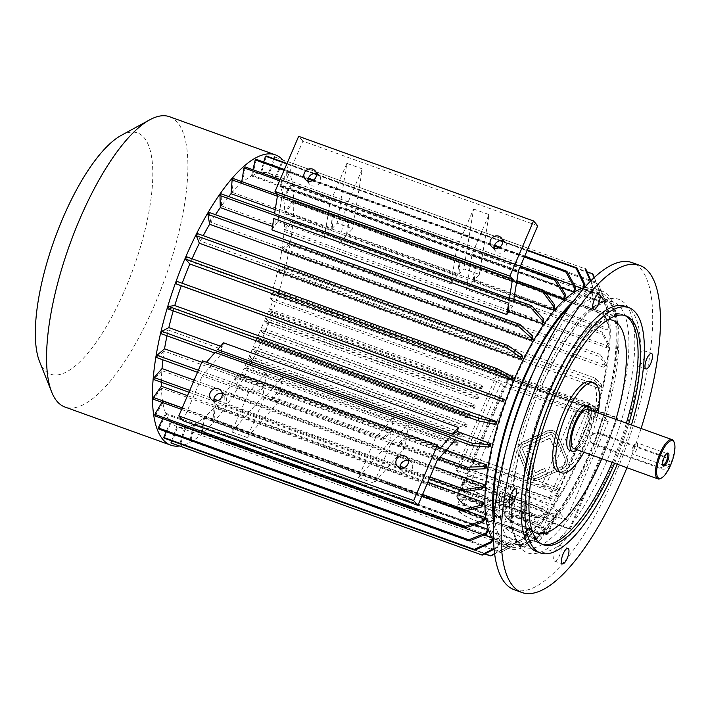 <?xml version="1.0" encoding="UTF-8"?>
<svg xmlns="http://www.w3.org/2000/svg" width="710" height="710" viewBox="0 0 710 710"><rect width="100%" height="100%" fill="white"/><g stroke="black" fill="none" stroke-linecap="round" stroke-linejoin="round"><path stroke-width="0.53" stroke-dasharray="3.55 2.66" d="M585.475 306.436A8.254 2.707 109.8 0 0 585.883 306.72A8.254 2.707 109.8 0 0 591.235 299.868A8.254 2.707 109.8 0 0 591.483 291.189A8.254 2.707 109.8 0 0 586.398 297.348A8.254 2.707 109.8 0 0 585.475 306.436M507.144 496.166A8.254 2.707 109.8 0 0 507.943 486.11A8.254 2.707 109.8 0 0 502.591 492.962A8.254 2.707 109.8 0 0 502.343 501.65A8.254 2.707 109.8 0 0 507.144 496.166M560.669 545.839A8.254 2.707 109.8 0 0 560.261 545.555A8.254 2.707 109.8 0 0 554.918 552.407A8.254 2.707 109.8 0 0 554.661 561.095A8.254 2.707 109.8 0 0 559.746 554.927A8.254 2.707 109.8 0 0 560.669 545.839M633.418 446.75A6.017 1.97 -70.2 0 1 634.447 444.762A6.017 1.97 -70.2 0 1 636.923 442.756A6.017 1.97 -70.2 0 1 636.346 450.078A6.017 1.97 -70.2 0 1 632.841 454.072A6.017 1.97 -70.2 0 1 632.219 450.948A6.017 1.97 -70.2 0 1 633.418 446.75M598.042 412.963A47.81 15.664 -70.2 0 1 583.895 452.217M590.827 381.723A47.81 15.664 -70.2 0 1 589.362 432.008A47.81 15.664 -70.2 0 1 558.415 471.671M585.812 405.321A23.9 7.837 -70.2 0 1 585.076 430.464A23.9 7.837 -70.2 0 1 569.606 450.3M591.474 410.593A23.9 7.837 -70.2 0 1 588.173 431.582A23.9 7.837 -70.2 0 1 577.328 449.847M587.871 409.297A20.865 6.834 -70.2 0 1 585.874 434.689A20.865 6.834 -70.2 0 1 573.724 448.551M673.879 441.664A20.865 6.834 -70.2 0 1 670.089 465.032A20.865 6.834 -70.2 0 1 660.611 478.487M597.288 432.266L665.279 456.77L667.524 458.314L668.545 464.482L660.548 467.792L592.566 443.288L590.4 441.851L589.735 436.082L597.288 432.266L598.246 433.357L666.237 457.861A6.088 5.653 138.6 0 1 668.58 466.559A6.088 5.653 138.6 0 1 661.507 468.884L593.524 444.38A6.088 5.653 138.6 0 1 591.182 435.683A6.088 5.653 138.6 0 1 598.246 433.357M639 356.118A8.254 2.707 109.8 0 0 638.21 366.165A8.254 2.707 109.8 0 0 643.553 359.313A8.254 2.707 109.8 0 0 643.81 350.633A8.254 2.707 109.8 0 0 639 356.118M514.138 589.691A173.843 56.969 109.8 0 0 626.673 445.454A173.843 56.969 109.8 0 0 632.015 262.594M626.939 467.721A173.843 56.969 109.8 0 0 641.086 428.476M536.6 551.59A130.383 42.724 109.8 0 0 621.001 443.413A130.383 42.724 109.8 0 0 625.004 306.258M617.274 464.242A130.383 42.724 109.8 0 0 631.412 424.988M614.549 463.266A121.694 39.875 109.8 0 0 628.696 424.012M666.726 453.583A6.017 1.97 109.8 0 0 666.282 453.734A6.017 1.97 109.8 0 0 663.548 457.613A6.017 1.97 109.8 0 0 662.457 464.349A6.017 1.97 109.8 0 0 662.678 464.722A6.017 1.97 109.8 0 0 662.696 464.739M561.264 466.887L537.718 477.688A6.523 6.062 138.6 0 1 530.512 476.339A6.523 6.062 138.6 0 1 529.518 474.733L520.297 452.119A6.523 6.062 138.6 0 1 523.873 443.768L547.428 432.967A6.523 6.062 138.6 0 1 554.625 434.316A6.523 6.062 138.6 0 1 555.619 435.922L564.849 458.536A6.523 6.062 138.6 0 1 561.264 466.887L537.932 477.928A6.523 6.062 138.6 0 1 530.725 476.579A6.523 6.062 138.6 0 1 529.731 474.972L520.501 452.359A6.523 6.062 138.6 0 1 524.087 444.007L547.632 433.207A6.523 6.062 138.6 0 1 554.838 434.555A6.523 6.062 138.6 0 1 555.832 436.162L565.062 458.775A6.523 6.062 138.6 0 1 561.477 467.127M544.588 468.272L545.67 470.907L533.503 476.49L521.814 447.85L551.643 434.165L556.409 445.844L553.658 447.105L549.966 438.061L527.574 448.329L533.955 450.628L532.766 453.388L526.394 451.09L535.171 472.594L544.588 468.272L545.67 470.907M461.234 490.122L508.83 379.069L617.771 418.323L570.174 529.376L461.234 490.122L460.604 489.403L508.2 378.341L508.83 379.069M538.482 479.57A8.689 8.085 138.6 0 1 528.888 477.777A8.689 8.085 138.6 0 1 527.557 475.638L518.327 453.024A8.689 8.085 138.6 0 1 523.101 441.886L546.656 431.085A8.689 8.085 138.6 0 1 556.258 432.878A8.689 8.085 138.6 0 1 557.581 435.017L566.811 457.63A8.689 8.085 138.6 0 1 562.036 468.769L538.695 479.809A8.689 8.085 138.6 0 1 529.092 478.016A8.689 8.085 138.6 0 1 527.77 475.877L518.54 453.264A8.689 8.085 138.6 0 1 523.314 442.126L546.869 431.325A8.689 8.085 138.6 0 1 556.471 433.118A8.689 8.085 138.6 0 1 557.794 435.257L567.024 457.87A8.689 8.085 138.6 0 1 562.249 469.008L538.695 479.809M499.387 517.634L496.521 514.368A20.466 3.435 23.2 0 1 497.142 515.877A20.466 3.435 23.2 0 1 491.728 515.992L499.387 517.634L501.287 516.25L507.366 502.068L502.263 496.281A24.557 4.118 23.2 0 1 506.904 499.929A24.557 4.118 23.2 0 1 507.65 501.739A24.557 4.118 23.2 0 1 507.366 502.068M484.069 514.351L491.728 515.992A20.466 3.435 23.2 0 1 473.543 509.434L484.069 514.351L486.749 513.649L492.829 499.476L506.416 502.396A24.557 4.118 23.2 0 1 492.829 499.476M463.009 504.526L473.543 509.434A20.466 3.435 23.2 0 1 460.133 501.26L463.009 504.526L462.716 503.674L464.464 503.638L470.544 489.465L489.226 498.172A24.557 4.118 23.2 0 1 470.544 489.465M457.258 497.994L460.133 501.26A20.466 3.435 23.2 0 1 459.512 499.751A20.466 3.435 23.2 0 1 464.917 499.636L457.258 497.994L456.716 496.228L462.787 482.054L467.89 487.85A24.557 4.118 23.2 0 1 462.503 482.392A24.557 4.118 23.2 0 1 462.787 482.054M472.576 501.287L464.917 499.636A20.466 3.435 23.2 0 1 483.111 506.195L472.576 501.287L472.665 500.31L471.245 498.828L477.324 484.655L463.736 481.735A24.557 4.118 23.2 0 1 477.324 484.655M471.245 498.828L457.657 495.908L463.736 481.735M457.657 495.908L456.743 496.885M456.716 496.228L461.811 502.023L467.89 487.85M461.811 502.023L462.716 503.674M502.263 496.281L496.192 510.454L494.55 510.508L493.53 508.839L474.848 500.124L480.927 485.951A24.557 4.118 23.2 0 1 499.609 494.657L480.927 485.951M493.53 508.839L499.609 494.657M474.848 500.124L472.665 500.31M493.645 511.102L483.111 506.195A20.466 3.435 23.2 0 1 496.521 514.368L493.645 511.102L494.55 510.508M496.192 510.454L501.287 516.25M486.749 513.649L500.337 516.569L506.416 502.396M500.337 516.569L500.523 517.297M464.464 503.638L483.146 512.354L489.226 498.172M483.146 512.354L484.61 513.88M519.702 518.264L512.043 516.623A20.466 3.435 23.2 0 1 530.237 523.181L519.702 518.264L519.791 517.288L518.371 515.815L524.45 501.633L510.863 498.713A24.557 4.118 23.2 0 1 524.45 501.633M540.772 528.089L530.237 523.181A20.466 3.435 23.2 0 1 543.647 531.355L540.772 528.089L541.677 527.495L540.665 525.817L546.735 511.644L528.054 502.937A24.557 4.118 23.2 0 1 546.735 511.644M546.522 534.621L543.647 531.355A20.466 3.435 23.2 0 1 544.268 532.864A20.466 3.435 23.2 0 1 538.863 532.979L546.522 534.621L548.413 533.237L554.492 519.054L549.389 513.259A24.557 4.118 23.2 0 1 554.776 518.717A24.557 4.118 23.2 0 1 554.492 519.054M531.204 531.328L538.863 532.979A20.466 3.435 23.2 0 1 520.67 526.421L531.204 531.328L533.884 530.636L539.955 516.454L553.543 519.374A24.557 4.118 23.2 0 1 539.955 516.454M510.135 521.504L520.67 526.421A20.466 3.435 23.2 0 1 507.259 518.247L510.135 521.504L509.851 520.661L511.591 520.625L517.67 506.452L536.352 515.158A24.557 4.118 23.2 0 1 517.67 506.452M540.665 525.817L521.974 517.111L528.054 502.937M521.974 517.111L519.791 517.288M548.413 533.237L543.319 527.441L549.389 513.259M543.319 527.441L541.677 527.495M518.371 515.815L504.792 512.895L510.863 498.713M504.792 512.895L503.878 513.871L503.843 513.215L509.913 499.041L515.016 504.828A24.557 4.118 23.2 0 1 509.638 499.37A24.557 4.118 23.2 0 1 509.913 499.041M504.384 514.981L507.259 518.247A20.466 3.435 23.2 0 1 506.638 516.738A20.466 3.435 23.2 0 1 512.043 516.623L504.384 514.981L503.878 513.871M503.843 513.215L508.937 519.01L515.016 504.828M508.937 519.01L509.851 520.661M511.591 520.625L530.281 529.341L536.352 515.158M530.281 529.341L531.737 530.858M533.884 530.636L547.463 533.556L553.543 519.374M547.463 533.556L547.65 534.284M608.257 421.678L566.056 520.128L469.479 485.329L511.679 386.87L608.257 421.678L594.723 406.306L552.522 504.757L566.056 520.128M549.291 498.225L588.111 407.646L499.263 375.634L460.444 466.204L549.291 498.225L552.522 504.757L455.953 469.958L498.145 371.499L511.679 386.87M499.263 375.634L498.145 371.499L594.723 406.306L588.111 407.646M460.444 466.204L455.953 469.958L469.479 485.329M509.265 494.417A24.557 4.118 23.2 0 1 510.011 496.219A24.557 4.118 23.2 0 1 485.817 490.335A24.557 4.118 23.2 0 1 464.872 476.88A24.557 4.118 23.2 0 1 485.232 481.185A24.557 4.118 23.2 0 1 509.265 494.417M512.744 495.669A24.557 4.118 23.2 0 1 511.999 493.858A24.557 4.118 23.2 0 1 527.486 496.352A24.557 4.118 23.2 0 1 551.759 507.748A24.557 4.118 23.2 0 1 557.137 513.206A24.557 4.118 23.2 0 1 536.778 508.892A24.557 4.118 23.2 0 1 512.744 495.669M268.566 311.273L481.025 387.837L482.037 385.477L482.658 386.178L478.167 385.876L477.155 388.237L270.874 313.9L268.566 311.273L265.522 318.364L477.99 394.929L476.978 397.289L478.061 398.523L473.57 398.221L267.288 323.884L268.3 321.515L474.582 395.852L473.57 398.221M476.978 397.289L264.51 320.725L261.475 327.816L473.934 404.38L472.922 406.741L260.464 330.177L257.419 337.268L260.597 340.871A152.118 49.851 -70.2 0 1 259.576 343.232L256.408 339.628L253.372 346.72L256.434 350.199L255.422 352.559L252.361 349.08L249.325 356.171L461.784 432.736L460.772 435.097L248.305 358.532L245.269 365.623L247.586 368.25L246.565 370.611L244.258 367.984L240.885 375.856L468.795 457.994L500.869 383.169L272.951 301.04L269.578 308.912L482.037 385.477M244.258 367.984L456.725 444.549L457.737 442.188L458.358 442.889L453.867 442.587L452.856 444.948L246.565 370.611M245.269 365.623L457.737 442.188M252.361 349.08L464.819 425.645L465.84 423.284L467.207 424.837L462.716 424.536L461.704 426.896L255.422 352.559M253.372 346.72L465.84 423.284M256.408 339.628L468.875 416.193L469.887 413.832L471.369 415.51L466.878 415.208A152.118 49.851 -70.2 0 1 465.866 417.569L470.348 417.87L468.875 416.193M257.419 337.268L469.887 413.832M274.663 156.91A152.118 49.851 -70.2 0 1 275.24 157.132L269.33 173.48A134.731 44.153 -70.2 0 1 275.098 177.58L281.843 161.827A152.118 49.851 -70.2 0 1 282.482 162.546L275.728 178.299A134.731 44.153 -70.2 0 1 280.086 185.701L602.257 301.803A134.731 44.153 -70.2 0 1 602.701 302.921L280.53 186.819A134.731 44.153 -70.2 0 1 283.334 197.291L605.515 313.394A134.731 44.153 -70.2 0 1 605.763 314.876L283.592 198.782A134.731 44.153 -70.2 0 1 284.763 212.006L606.935 328.109A134.731 44.153 -70.2 0 1 606.979 329.91L284.808 213.816A134.731 44.153 -70.2 0 1 284.32 229.392L606.491 345.495A134.731 44.153 -70.2 0 1 606.322 347.563L284.151 231.469A134.731 44.153 -70.2 0 1 282.012 248.926L604.183 365.029A134.731 44.153 -70.2 0 1 603.811 367.301L281.639 251.207A134.731 44.153 -70.2 0 1 277.912 270.013L600.083 386.116A134.731 44.153 -70.2 0 1 599.524 388.521L277.353 272.427A134.731 44.153 -70.2 0 1 272.143 292.014L278.427 291.144A152.118 49.851 -70.2 0 1 277.69 293.612L271.406 294.481A134.731 44.153 -70.2 0 1 270.315 298.04L588.625 412.75A134.731 44.153 -70.2 0 1 556.56 487.575L238.249 372.865A134.731 44.153 -70.2 0 1 236.572 375.767L558.743 491.861A134.731 44.153 -70.2 0 1 557.572 493.841L235.4 377.738A134.731 44.153 -70.2 0 1 225.904 392.452L548.076 508.555L548.147 511.564L536.769 516.41L226.188 404.487A152.118 49.851 -70.2 0 1 224.999 406.173L535.58 518.096A152.118 49.851 109.8 0 0 536.769 516.41M271.406 294.481L593.578 410.584A134.731 44.153 109.8 0 0 594.314 408.117L595.885 407.895L589.007 403.067L278.427 291.144M272.143 292.014L594.314 408.117M275.728 178.299L597.9 294.401A134.731 44.153 109.8 0 0 597.27 293.683L598.956 289.742L594.066 277.752M275.098 177.58L597.27 293.683M269.33 173.48L591.501 289.582A134.731 44.153 109.8 0 0 590.942 289.369A134.731 44.153 109.8 0 0 590.693 289.281L592.175 285.198L590.454 281.24M266.419 156.058L261.52 172.503A134.731 44.153 -70.2 0 1 268.522 173.178L584.188 286.938M584.88 287.186L590.693 289.281M261.52 172.503L583.691 288.606A134.731 44.153 109.8 0 0 582.75 288.739L582.928 288.145M256.274 159.359L252.547 175.405A134.731 44.153 -70.2 0 1 260.579 172.637L574.763 285.855M581.952 288.446L582.75 288.739M252.547 175.405L574.718 291.499M245.127 166.93L242.678 182.088A134.731 44.153 -70.2 0 1 251.491 175.965L561.175 287.559M242.678 182.088L564.849 298.191M233.315 178.547L232.214 192.357A134.731 44.153 -70.2 0 1 241.542 183.056L545.449 292.573M232.214 192.357L332.262 228.416A134.731 44.153 109.8 0 1 337.179 223.215L352.63 228.78A134.731 44.153 109.8 0 0 347.714 233.98L458.971 274.069A134.731 44.153 109.8 0 1 463.878 268.877L479.33 274.442A134.731 44.153 109.8 0 0 474.422 279.642L554.386 308.459M513.862 299.327L512.753 306.179L466.399 289.476A134.731 44.153 109.8 0 1 473.233 280.991L514.43 295.83M512.753 306.179A134.731 44.153 109.8 0 0 510.028 309.888L543.638 321.994M272.498 226.401L273.971 226.934A134.731 44.153 109.8 0 0 271.93 229.898M532.944 338.395L210.772 222.292A134.731 44.153 -70.2 0 1 215.494 214.695M522.631 357.157L200.46 241.054A134.731 44.153 -70.2 0 1 203.246 235.676M513.002 377.711L190.83 261.608A134.731 44.153 -70.2 0 1 192.064 258.777M514.306 380.906A134.731 44.153 -70.2 0 1 593.258 290.204A134.731 44.153 -70.2 0 1 580.345 454.178A134.731 44.153 -70.2 0 1 501.899 543.7A134.731 44.153 -70.2 0 1 514.306 380.906M504.348 399.428L182.177 283.325A134.731 44.153 -70.2 0 1 182.204 283.263M173.213 310.865A134.731 44.153 -70.2 0 1 174.03 308.025L496.21 424.118M220.526 346.24L222.523 346.959L217.606 349.56M223.535 342.815A134.731 44.153 109.8 0 0 222.523 346.959M486.341 467.207L406.377 438.389A134.731 44.153 109.8 0 0 405.082 447.69L373.913 483.164L390.793 443.777L409.279 422.743L455.634 439.446A134.731 44.153 109.8 0 1 456.832 434.005L490.441 446.12M409.279 422.743A134.731 44.153 109.8 0 0 406.75 436.117L446.102 450.3M162.936 359.837A134.731 44.153 -70.2 0 1 164.17 351.104L264.218 387.163A134.731 44.153 109.8 0 0 262.922 396.464L278.373 402.029A134.731 44.153 109.8 0 1 279.678 392.728L390.926 432.816A134.731 44.153 109.8 0 0 389.63 442.126L405.082 447.69M194.149 380.143L434.467 466.745M161.356 382.282A134.731 44.153 -70.2 0 1 161.862 370.638L484.034 486.74M187.511 395.639L427.819 482.241M161.951 402.33L162.59 401.256A134.731 44.153 -70.2 0 1 161.41 388.024L483.59 504.127M162.59 401.256L466.204 510.667M162.874 418.722L165.652 413.211A134.731 44.153 -70.2 0 1 162.838 402.739L485.01 518.841M165.652 413.211L475.105 524.734M484.451 534.887L170.453 421.731A134.731 44.153 -70.2 0 1 166.096 414.338L488.267 530.432M491.915 537.577L492.625 537.834L492.403 538.349M492.509 540.301L176.852 426.55A134.731 44.153 -70.2 0 1 171.083 422.45L493.255 538.553A134.731 44.153 -70.2 0 1 492.625 537.834M493.53 540.674L499.023 542.653L497.541 546.744A139.08 45.573 109.8 0 0 498.349 547.037L499.822 542.955A134.731 44.153 -70.2 0 1 499.583 542.866A134.731 44.153 -70.2 0 1 499.023 542.653M224.999 406.173L224.706 394.139A134.731 44.153 -70.2 0 1 215.148 406.333L537.319 522.427A134.731 44.153 -70.2 0 1 536.139 523.776L213.967 407.682A134.731 44.153 -70.2 0 1 204.64 416.983L526.811 533.077A134.731 44.153 -70.2 0 1 525.675 534.044L203.504 417.95A134.731 44.153 -70.2 0 1 194.691 424.074L516.862 540.177A134.731 44.153 -70.2 0 1 515.806 540.727L193.635 424.633A134.731 44.153 -70.2 0 1 185.603 427.402L507.774 543.496A134.731 44.153 -70.2 0 1 506.834 543.629L184.662 427.526A134.731 44.153 -70.2 0 1 177.651 426.852L499.822 542.955M224.706 394.139L546.878 510.241A134.731 44.153 109.8 0 0 548.076 508.555M280.042 390.456L391.299 430.544A134.731 44.153 109.8 0 1 393.828 417.169L282.571 377.081A134.731 44.153 109.8 0 0 280.042 390.456L272.462 396.899A152.118 49.851 109.8 0 0 272.099 399.171L383.347 439.268L390.926 432.816M201.809 362.269L264.59 384.891A134.731 44.153 109.8 0 1 267.12 371.507L220.766 354.805L202.279 375.847L248.633 392.55L267.12 371.507M166.992 335.812A134.731 44.153 -70.2 0 1 168.27 330.017L221.964 349.373A134.731 44.153 109.8 0 0 220.766 354.805M389.63 442.126L358.461 477.59L375.341 438.212L393.828 417.169M272.462 396.899L383.719 436.996L391.299 430.544M383.719 436.996A152.118 49.851 109.8 0 0 383.347 439.268M406.377 438.389L398.798 444.833L438.372 459.095M406.75 436.117L399.171 442.561A152.118 49.851 109.8 0 0 398.798 444.833M279.678 392.728L272.099 399.171M278.373 402.029L247.204 437.502L264.084 398.124L282.571 377.081M264.218 387.163L256.638 393.606A152.118 49.851 109.8 0 1 257.011 391.334L264.59 384.891M262.922 396.464L231.753 431.928L248.633 392.55M456.832 434.005L449.794 437.724M202.439 360.804L205.084 363.813L206.459 362.251M215.077 352.444A152.118 49.851 109.8 0 0 214.926 353.083L221.964 349.373M183.038 420.737L202.279 375.847M205.084 363.813L439.952 448.445M273.971 226.934L273.767 218.52M537.745 225.771L302.877 141.13L283.636 186.029L277.885 221.538A134.731 44.153 109.8 0 0 275.161 225.248L221.467 205.9A134.731 44.153 -70.2 0 1 228.629 196.546M277.885 221.538L324.239 238.24L329.99 202.732L346.87 163.353L337.179 223.215M275.214 209.627L331.082 229.756A134.731 44.153 109.8 0 0 324.239 238.24M450.948 283.902L339.691 243.814A134.731 44.153 109.8 0 1 346.533 235.33L457.781 275.418A134.731 44.153 109.8 0 0 450.948 283.902L456.699 248.393L473.579 209.015L463.878 268.877M457.781 275.418L458.882 261.617A152.118 49.851 109.8 0 1 460.071 260.268L458.971 274.069M473.233 280.991L474.333 267.182L516.605 282.411M474.422 279.642L475.522 265.833A152.118 49.851 109.8 0 0 474.333 267.182M466.399 289.476L472.15 253.958L489.03 214.58L479.33 274.442M346.533 235.33L347.634 221.52L458.882 261.617M347.714 233.98L348.814 220.171A152.118 49.851 109.8 0 0 347.634 221.52M339.691 243.814L345.442 208.305L362.322 168.918L352.63 228.78M331.082 229.756L332.182 215.955A152.118 49.851 109.8 0 1 333.363 214.606L332.262 228.416M574.266 409.617L542.191 484.442L559.187 490.566L591.261 415.74L574.266 409.617L577.008 412.741L544.943 487.566L471.547 461.118L468.795 457.994M283.636 186.029L329.99 202.732M345.442 208.305L456.699 248.393M308.113 181.094A6.523 6.062 -41.4 0 0 309.489 184.138A6.523 6.062 -41.4 0 0 318.391 184.387A6.523 6.062 -41.4 0 0 319.278 175.53A6.523 6.062 -41.4 0 0 316.917 173.923A6.523 6.062 -41.4 0 0 316.429 173.773M494.311 248.189A6.523 6.062 -41.4 0 0 495.686 251.242A6.523 6.062 -41.4 0 0 504.588 251.482A6.523 6.062 -41.4 0 0 505.476 242.625A6.523 6.062 -41.4 0 0 503.115 241.027A6.523 6.062 -41.4 0 0 502.627 240.867M362.322 168.918L346.87 163.353M472.15 253.958L518.504 270.67M473.579 209.015L489.03 214.58M222.248 393.517A6.523 6.062 138.6 0 1 225.097 395.275A6.523 6.062 138.6 0 1 225.239 402.996A6.523 6.062 138.6 0 1 217.668 405.49A6.523 6.062 138.6 0 1 215.307 403.892A6.523 6.062 138.6 0 1 213.932 400.839M408.436 460.621A6.523 6.062 138.6 0 1 411.294 462.37A6.523 6.062 138.6 0 1 411.436 470.091A6.523 6.062 138.6 0 1 403.866 472.585A6.523 6.062 138.6 0 1 401.505 470.987A6.523 6.062 138.6 0 1 400.129 467.934M264.084 398.124L375.341 438.212M358.461 477.59L373.913 483.164M390.793 443.777L437.147 460.488M247.204 437.502L231.753 431.928M573.218 301.617A136.906 44.863 -70.2 0 1 601.716 290.94A136.906 44.863 -70.2 0 1 597.509 434.946A136.906 44.863 -70.2 0 1 508.892 548.528A136.906 44.863 -70.2 0 1 502.139 543.789A136.906 44.863 -70.2 0 1 493.752 522.125M584.357 287.772A136.906 44.863 -70.2 0 1 593.995 288.154A136.906 44.863 -70.2 0 1 589.788 432.159A136.906 44.863 -70.2 0 1 501.162 545.75A136.906 44.863 -70.2 0 1 494.409 541.002A136.906 44.863 -70.2 0 1 493.503 539.893M510.028 309.888L509.744 297.845M302.877 141.13L298.653 136.329M274.557 213.657A152.118 49.851 -70.2 0 1 274.877 213.213L275.161 225.248M270.315 298.04L272.951 301.04M588.625 412.75L591.261 415.74M471.547 461.118L503.612 386.293L577.008 412.741M503.612 386.293L500.869 383.169M556.56 487.575L559.187 490.566M238.249 372.865L240.885 375.856M544.943 487.566L542.191 484.442M281.639 251.207L289.219 244.755L599.799 356.677L605.71 365.694A139.08 45.573 109.8 0 0 606.074 363.413L604.183 365.029M603.811 367.301L605.71 365.694M289.219 244.755A152.118 49.851 109.8 0 0 289.591 242.483L600.172 354.405A152.118 49.851 109.8 0 1 599.799 356.677M606.074 363.413L600.172 354.405M289.591 242.483L282.012 248.926M284.151 231.469L292.041 222.487A152.118 49.851 109.8 0 0 292.209 220.419L602.79 332.342A152.118 49.851 109.8 0 1 602.621 334.41L608.292 345.317A139.08 45.573 109.8 0 0 608.461 343.249L606.491 345.495M292.041 222.487L602.621 334.41M608.461 343.249L602.79 332.342M292.209 220.419L284.32 229.392M606.322 347.563L608.292 345.317M284.808 213.816L292.768 202.572A152.118 49.851 109.8 0 0 292.724 200.77L603.305 312.693A152.118 49.851 109.8 0 1 603.349 314.495L608.967 327.106A139.08 45.573 109.8 0 0 608.923 325.295L606.935 328.109M292.768 202.572L603.349 314.495M608.923 325.295L603.305 312.693M292.724 200.77L284.763 212.006M606.979 329.91L608.967 327.106M283.592 198.782L291.375 185.621A152.118 49.851 109.8 0 0 291.127 184.13L601.716 296.052A152.118 49.851 109.8 0 1 601.965 297.543L607.707 311.592A139.08 45.573 109.8 0 0 607.458 310.101L605.515 313.394M291.375 185.621L601.965 297.543M607.458 310.101L601.716 296.052M291.127 184.13L283.334 197.291M605.763 314.876L607.707 311.592M280.53 186.819L287.914 172.139A152.118 49.851 109.8 0 0 287.461 171.021L598.051 282.944A152.118 49.851 109.8 0 1 598.308 283.583A152.118 49.851 109.8 0 1 598.495 284.062L604.547 299.247A139.08 45.573 109.8 0 0 604.361 298.759A139.08 45.573 109.8 0 0 604.103 298.129L602.257 301.803M287.914 172.139L598.495 284.062M604.103 298.129L598.051 282.944M287.461 171.021L280.086 185.701M602.701 302.921L604.547 299.247M281.843 161.827L587.019 271.806M282.482 162.546L593.063 274.468M594.305 277.521L599.586 290.461L597.9 294.401M598.956 289.742A139.08 45.573 -70.2 0 1 599.586 290.461M287.798 161.649L528.116 248.252L287.798 161.649M268.522 173.178L273.767 158.703M275.24 157.132L585.821 269.055M590.924 280.778L592.974 285.491L591.501 289.582M592.175 285.198A139.08 45.573 -70.2 0 1 592.974 285.491M286.84 163.886L313.891 173.639M316.483 174.571L500.089 240.734M502.68 241.666L527.148 250.488M260.579 172.637L263.73 162.049M287.009 163.477L315.009 173.568M316.465 174.092L501.207 240.672M502.653 241.187L527.326 250.08M583.904 287.878L583.691 288.606M284.08 170.32L308.193 179.009M312.631 180.606L494.391 246.104M498.828 247.701L524.397 256.913M251.491 175.965L252.938 169.743M284.426 169.504L308.433 178.157M313.607 180.02L494.63 245.252M499.804 247.115L524.743 256.106M279.616 180.739L519.933 267.342M241.542 183.056L241.773 181.6M280.13 179.541L520.439 266.143M277.654 194.531L333.363 214.606M277.379 196.209L332.182 215.955M348.814 220.171L460.071 260.268M475.522 265.833L516.871 280.734M221.467 205.9L221.183 193.857M210.772 222.292L209.113 212.396M200.46 241.054L197.469 233.59M190.83 261.608L186.597 256.807M182.177 283.325L176.843 281.329M167.755 308.894L174.03 308.025M161.232 333.736L168.27 330.017M198.409 370.212L257.011 391.334M197.513 372.297L256.638 393.606M164.17 351.104L156.59 357.547M399.171 442.561L439.978 457.267M188.966 392.231L429.284 478.833M161.862 370.638L153.972 379.619M189.756 390.385L213.95 399.1M217.988 400.555L400.147 466.204M404.185 467.659L430.074 476.987M181.6 409.413L421.917 496.015M161.41 388.024L153.449 399.268M182.266 407.859L422.583 494.462M162.838 402.739L155.046 415.9M166.096 414.338L158.712 429.017M492.98 539.192L493.255 538.553M164.329 438.203L171.083 422.45M170.453 421.731L166.175 431.707M171.518 443.12A152.118 49.851 109.8 0 0 171.74 443.2L482.321 555.122M498.349 547.037L494.071 549.194M171.74 443.2L177.651 426.852M494.009 548.528L497.541 546.744M176.852 426.55L171.678 440.857M184.662 427.526L179.763 443.972A152.118 49.851 109.8 0 0 180.704 443.848L491.284 555.77M179.763 443.972L484.77 553.889M494.559 553.64L505.609 547.738A139.08 45.573 109.8 0 0 506.549 547.614L507.774 543.496M506.549 547.614L494.604 553.995M180.704 443.848L185.603 427.402M506.834 543.629L505.609 547.738M193.635 424.633L189.898 440.679A152.118 49.851 109.8 0 0 190.954 440.12L501.535 552.043A152.118 49.851 109.8 0 1 500.488 552.602L514.874 544.739A139.08 45.573 109.8 0 0 515.913 544.197A139.08 45.573 109.8 0 0 515.93 544.188L516.862 540.177M189.898 440.679L500.488 552.602M515.93 544.188L501.535 552.043M190.954 440.12L194.691 424.074M515.806 540.727L514.874 544.739M203.504 417.95L201.045 433.1A152.118 49.851 109.8 0 0 202.19 432.133L512.771 544.055A152.118 49.851 109.8 0 1 511.635 545.023L525.063 537.834A139.08 45.573 109.8 0 0 526.199 536.866L526.811 533.077M201.045 433.1L511.635 545.023M526.199 536.866L512.771 544.055M202.19 432.133L204.64 416.983M525.675 534.044L525.063 537.834M213.967 407.682L212.867 421.483A152.118 49.851 109.8 0 0 214.047 420.134L524.637 532.056A152.118 49.851 109.8 0 1 523.447 533.405L535.864 527.228A139.08 45.573 109.8 0 0 537.044 525.879L537.319 522.427M212.867 421.483L523.447 533.405M537.044 525.879L524.637 532.056M214.047 420.134L215.148 406.333M536.139 523.776L535.864 527.228M277.353 272.427L284.39 268.708A152.118 49.851 109.8 0 0 284.95 266.303L595.53 378.226L601.84 385.184L600.083 386.116M284.95 266.303L277.912 270.013M284.39 268.708L594.971 380.631L601.281 387.589L599.524 388.521M595.53 378.226A152.118 49.851 -70.2 0 1 594.971 380.631M601.84 385.184A139.08 45.573 -70.2 0 1 601.281 387.589M225.904 392.452L226.188 404.487M535.58 518.096L546.957 513.25L546.878 510.241M546.957 513.25A139.08 45.573 109.8 0 0 548.147 511.564M277.69 293.612L588.279 405.534A152.118 49.851 109.8 0 0 589.007 403.067M588.279 405.534L595.149 410.362L593.578 410.584M595.149 410.362A139.08 45.573 109.8 0 0 595.885 407.895M235.4 377.738L237.069 387.642L547.65 499.565L557.989 496.317L557.572 493.841M237.069 387.642A152.118 49.851 109.8 0 0 238.232 385.672L548.821 497.595A152.118 49.851 -70.2 0 1 547.65 499.565M548.821 497.595L559.16 494.337L558.743 491.861M238.232 385.672L236.572 375.767M559.16 494.337A139.08 45.573 -70.2 0 1 557.989 496.317M247.586 368.25L453.867 442.587M456.725 444.549L457.338 445.25L452.856 444.948M457.338 445.25L458.358 442.889M248.305 358.532L251.083 361.683L457.364 436.02L461.855 436.33L462.867 433.97L461.784 432.736M460.772 435.097L461.855 436.33M251.083 361.683L252.094 359.322L458.385 433.659L457.364 436.02M458.385 433.659L462.867 433.97M252.094 359.322L249.325 356.171M256.434 350.199L462.716 424.536M464.819 425.645L466.195 427.198L461.704 426.896M466.195 427.198L467.207 424.837M260.597 340.871L466.878 415.208M259.576 343.232L465.866 417.569M471.369 415.51A145.16 47.57 -70.2 0 1 470.348 417.87M264.537 331.295L470.819 405.632L469.807 407.993L263.525 333.656L264.537 331.295L261.475 327.816M470.819 405.632L475.309 405.934L473.934 404.38M472.922 406.741L474.298 408.294L469.807 407.993M260.464 330.177L263.525 333.656M474.298 408.294L475.309 405.934M264.51 320.725L267.288 323.884M474.582 395.852L479.072 396.162L477.99 394.929M268.3 321.515L265.522 318.364M478.061 398.523L479.072 396.162M269.578 308.912L271.886 311.539L478.167 385.876M271.886 311.539L270.874 313.9M481.025 387.837L481.646 388.548L477.155 388.237M481.646 388.548L482.658 386.178M282.615 159.777A154.292 50.561 -70.2 0 1 260.614 342.655A154.292 50.561 -70.2 0 1 179.47 445.995M169.548 116.724A154.292 50.561 -70.2 0 1 154.771 304.51A154.292 50.561 -70.2 0 1 64.938 407.025M121.126 135.45A128.208 42.014 -70.2 0 1 152.765 170.222A128.208 42.014 -70.2 0 1 125.253 288.952A128.208 42.014 -70.2 0 1 39.591 361.709M508.2 378.341L617.132 417.604L617.771 418.323M617.132 417.604L569.535 528.657L570.174 529.376M569.535 528.657L460.604 489.403M545.875 471.147L533.503 476.49M533.707 476.729L521.814 447.85M522.019 448.09L551.643 434.165M551.856 434.405L556.409 445.844M556.622 446.084L553.658 447.105M553.871 447.344L549.966 438.061M550.179 438.301L527.574 448.329M527.787 448.569L533.955 450.628M534.16 450.868L532.766 453.388M532.979 453.628L526.394 451.09M526.607 451.329L535.171 472.594M535.384 472.833L544.801 468.511M607.955 319.66A112.996 37.035 109.8 0 0 547.135 395.47A112.996 37.035 109.8 0 0 532.021 530.397M601.787 458.66A112.996 37.035 109.8 0 0 615.934 419.406M540.301 388.911A134.731 44.153 109.8 0 0 544.144 550.481A134.731 44.153 109.8 0 0 634.775 339.025A134.731 44.153 109.8 0 0 540.301 388.911M624.738 315.471A121.694 39.875 109.8 0 0 623.602 314.991A121.694 39.875 109.8 0 0 552.744 395.852A121.694 39.875 109.8 0 0 541.091 543.966A121.694 39.875 109.8 0 0 542.271 544.33M612.233 462.423A121.694 39.875 109.8 0 0 626.38 423.178M665.279 456.77L666.237 457.861M592.566 443.288L593.524 444.38M660.548 467.792L661.507 468.884M600.926 460.772A130.383 42.724 109.8 0 0 613.413 302.087A130.383 42.724 109.8 0 0 537.497 388.716A130.383 42.724 109.8 0 0 525.009 547.41A130.383 42.724 109.8 0 0 600.926 460.772M534.586 369.466A130.383 42.724 -70.2 0 1 603.367 298.466A130.383 42.724 -70.2 0 1 590.88 457.16A130.383 42.724 -70.2 0 1 514.963 543.789A130.383 42.724 -70.2 0 1 507.286 445.232M569.651 306.569A134.731 44.153 -70.2 0 1 616.227 321.541A134.731 44.153 -70.2 0 1 588.075 456.965A134.731 44.153 -70.2 0 1 494.169 516.037M541.286 536.866A20.466 3.435 23.2 0 1 541.899 538.375A20.466 3.435 23.2 0 1 521.735 533.467A20.466 3.435 23.2 0 1 504.278 522.249A20.466 3.435 23.2 0 1 521.246 525.844A20.466 3.435 23.2 0 1 541.286 536.866M535.731 539.414A16.126 2.707 23.2 0 1 517.634 535.526A16.126 2.707 23.2 0 1 510.845 527.814A16.126 2.707 23.2 0 1 535.731 539.414M494.151 519.889A20.466 3.435 23.2 0 1 494.772 521.389A20.466 3.435 23.2 0 1 474.608 516.481A20.466 3.435 23.2 0 1 457.151 505.263A20.466 3.435 23.2 0 1 474.12 508.857A20.466 3.435 23.2 0 1 494.151 519.889M488.604 522.427A16.126 2.707 23.2 0 1 470.508 518.54A16.126 2.707 23.2 0 1 463.71 510.827A16.126 2.707 23.2 0 1 488.604 522.427M585.883 306.72L593.613 309.507M591.483 291.189L599.213 293.967M502.343 501.65L510.064 504.437M507.943 486.11L515.664 488.897M554.661 561.095L562.391 563.882M560.261 545.555L567.991 548.342M667.054 453.619L636.923 442.756M662.971 464.926L632.841 454.072M625.918 315.835L623.602 314.991C616.928 311.734 607.778 313.935 596.151 321.577C590.551 325.766 584.969 331.321 579.413 338.244C567.574 353.092 556.729 371.96 546.869 394.831C531.178 432.31 522.844 466.647 521.885 497.852C520.794 524.308 530.849 541.641 541.091 543.966L543.407 544.801M590.4 441.851L591.315 442.889M667.524 458.314L668.438 459.352M662.457 464.349L662.865 465.361M666.282 453.734L667.24 453.211M634.447 444.762L632.672 447.62L632.219 450.948M638.21 366.165L645.94 368.952M643.81 350.633L651.531 353.411M613.413 302.087L603.367 298.466C623.886 300.401 620.531 385.495 587.942 456.645C574.718 487.113 560.58 510.659 545.537 527.299C539.786 533.521 534.444 538.056 529.509 540.905C521.034 544.614 516.179 545.573 514.963 543.789L525.009 547.41C504.499 545.475 507.845 460.382 540.434 389.231C553.667 358.763 567.796 335.218 582.839 318.577C588.599 312.356 593.942 307.82 598.867 304.972C607.352 301.262 612.197 300.303 613.413 302.087M499.583 542.866L501.899 543.7M590.942 289.369L593.258 290.204M601.716 290.94L593.995 288.154M508.892 548.528L501.162 545.75M505.476 242.625L501.242 237.823M495.686 251.242L491.462 246.432M319.278 175.53L315.054 170.72M309.489 184.138L305.264 179.337M411.294 462.37L407.061 457.568M401.505 470.987L397.272 466.186M225.097 395.275L220.863 390.473M215.307 403.892L211.083 399.082M604.361 298.759L598.308 283.583M515.913 544.197L510.472 547.161M554.776 518.717L557.137 513.206M509.638 499.37L511.999 493.858M506.638 516.738L504.278 522.249C503.887 525.311 504.02 526.864 504.677 526.9C505.813 529.012 509.46 531.586 515.602 534.63L529.154 540.061C538.925 542.706 538.251 540.887 539.112 541.038L541.899 538.375L544.268 532.864M507.65 501.739L510.011 496.219M462.503 482.392L464.872 476.88M459.512 499.751L457.151 505.263C456.761 508.324 456.894 509.878 457.551 509.922C458.687 512.025 462.325 514.599 468.476 517.643L482.019 523.075C487.468 524.495 490.495 524.912 491.107 524.317C491.382 524.903 492.607 523.927 494.772 521.389L497.142 515.877"/><path stroke-width="1.06" d="M598.423 304.022A8.254 2.707 109.8 0 0 599.213 293.967A8.254 2.707 109.8 0 0 594.128 300.135A8.254 2.707 109.8 0 0 593.205 309.223A8.254 2.707 109.8 0 0 593.613 309.507A8.254 2.707 109.8 0 0 598.423 304.022M516.072 489.181A8.254 2.707 109.8 0 0 515.664 488.897A8.254 2.707 109.8 0 0 510.321 495.749A8.254 2.707 109.8 0 0 510.064 504.437A8.254 2.707 109.8 0 0 514.874 498.944A8.254 2.707 109.8 0 0 516.072 489.181M563.181 553.827A8.254 2.707 109.8 0 0 562.391 563.882A8.254 2.707 109.8 0 0 567.476 557.714A8.254 2.707 109.8 0 0 568.399 548.626A8.254 2.707 109.8 0 0 567.991 548.342A8.254 2.707 109.8 0 0 563.181 553.827M583.895 452.217A47.81 15.664 -70.2 0 1 561.503 472.789A47.81 15.664 -70.2 0 1 559.143 471.129A47.81 15.664 -70.2 0 1 564.477 418.51A47.81 15.664 -70.2 0 1 593.915 382.832A47.81 15.664 -70.2 0 1 598.042 412.963M561.503 472.789L558.415 471.671A47.81 15.664 -70.2 0 1 556.054 470.02A47.81 15.664 -70.2 0 1 561.379 417.4A47.81 15.664 -70.2 0 1 590.827 381.723L593.915 382.832M577.328 449.847A23.9 7.837 -70.2 0 1 572.695 451.409L569.606 450.3A23.9 7.837 -70.2 0 1 568.426 449.474A23.9 7.837 -70.2 0 1 571.088 423.16A23.9 7.837 -70.2 0 1 585.812 405.321L588.901 406.439A23.9 7.837 -70.2 0 1 591.474 410.593M572.695 451.409A23.9 7.837 -70.2 0 1 571.514 450.584A23.9 7.837 -70.2 0 1 574.186 424.278A23.9 7.837 -70.2 0 1 588.901 406.439M661.569 477.963L660.611 478.487A20.865 6.834 -70.2 0 1 657.939 478.895L573.724 448.551A20.865 6.834 -70.2 0 1 572.695 447.824A20.865 6.834 -70.2 0 1 575.029 424.864A20.865 6.834 -70.2 0 1 587.871 409.297L672.086 439.65A20.865 6.834 -70.2 0 1 673.879 441.664L674.278 442.676A19.995 6.55 -70.2 0 1 670.648 465.077A19.995 6.55 -70.2 0 1 661.569 477.963A19.995 6.55 -70.2 0 1 659.625 457.329A19.995 6.55 -70.2 0 1 674.278 442.676M657.939 478.895A20.865 6.834 -70.2 0 1 658.578 456.956A20.865 6.834 -70.2 0 1 672.086 439.65M663.113 465.787A6.878 2.254 -70.2 0 1 662.865 465.361A6.878 2.254 -70.2 0 1 663.664 458.784A6.878 2.254 -70.2 0 1 667.24 453.211A6.878 2.254 -70.2 0 1 668.101 459.743A6.878 2.254 -70.2 0 1 663.113 465.787M641.086 428.476A173.843 56.969 109.8 0 0 639.737 265.371L632.015 262.594A173.843 56.969 109.8 0 0 530.787 378.102A173.843 56.969 109.8 0 0 514.138 589.691L521.859 592.477A173.843 56.969 109.8 0 0 626.939 467.721M639.737 265.371A173.843 56.969 109.8 0 0 538.517 380.888A173.843 56.969 109.8 0 0 521.859 592.477M645.532 368.667A8.254 2.707 109.8 0 0 645.94 368.952A8.254 2.707 109.8 0 0 651.283 362.1A8.254 2.707 109.8 0 0 651.531 353.411A8.254 2.707 109.8 0 0 646.73 358.896A8.254 2.707 109.8 0 0 645.532 368.667M631.412 424.988A130.383 42.724 109.8 0 0 628.865 307.652L625.004 306.258A130.383 42.724 109.8 0 0 549.087 392.896A130.383 42.724 109.8 0 0 536.6 551.59L540.461 552.975A130.383 42.724 109.8 0 0 617.274 464.242M628.865 307.652A130.383 42.724 109.8 0 0 552.948 394.29A130.383 42.724 109.8 0 0 540.461 552.975M628.696 424.012A121.694 39.875 109.8 0 0 625.918 315.835A121.694 39.875 109.8 0 0 555.06 396.686A121.694 39.875 109.8 0 0 543.407 544.801A121.694 39.875 109.8 0 0 614.549 463.266M662.696 464.739A6.017 1.97 109.8 0 0 662.971 464.926A6.017 1.97 109.8 0 0 666.867 459.938A6.017 1.97 109.8 0 0 667.054 453.619A6.017 1.97 109.8 0 0 666.726 453.583M584.188 286.938L584.88 287.186M574.763 285.855L581.952 288.446M574.718 291.499A134.731 44.153 109.8 0 0 573.662 292.058L574.594 288.047L565.808 271.841A152.118 49.851 -70.2 0 1 566.864 271.282L575.65 287.488L574.718 291.499M561.175 287.559L573.662 292.058M564.849 298.191A134.731 44.153 109.8 0 0 563.713 299.158L564.326 295.369L554.572 279.82A152.118 49.851 -70.2 0 1 555.708 278.852L565.462 294.401L564.849 298.191M545.449 292.573L563.713 299.158M554.386 308.459A134.731 44.153 109.8 0 0 553.197 309.8L553.472 306.356L542.706 291.819A152.118 49.851 -70.2 0 1 543.895 290.47L554.661 305.007L554.386 308.459M514.43 295.83L553.197 309.8M542.449 323.68A134.731 44.153 -70.2 0 1 543.638 321.994L543.567 318.985A139.08 45.573 109.8 0 0 542.378 320.671L542.449 323.68L508.839 311.575A134.731 44.153 109.8 0 0 506.798 314.539L508.635 303.161L508.839 311.575M508.635 303.161L273.767 218.52L271.93 229.898L506.798 314.539M215.494 214.695A134.731 44.153 -70.2 0 1 220.277 207.586L272.498 226.401M531.781 340.365A134.731 44.153 -70.2 0 1 532.944 338.395L532.535 335.919A139.08 45.573 109.8 0 0 531.364 337.889L531.781 340.365L209.61 224.271A134.731 44.153 -70.2 0 0 203.246 235.676M521.522 359.358A134.731 44.153 -70.2 0 1 522.631 357.157L521.885 355.293A139.08 45.573 109.8 0 0 520.776 357.494L521.522 359.358L199.35 243.255A134.731 44.153 -70.2 0 0 192.064 258.777M511.99 380.072A134.731 44.153 -70.2 0 1 513.002 377.711L511.945 376.504A139.08 45.573 109.8 0 0 510.925 378.874L511.99 380.072L189.81 263.969A134.731 44.153 -70.2 0 0 182.204 283.263M503.461 401.878A134.731 44.153 -70.2 0 1 504.348 399.428L503.017 398.931A139.08 45.573 109.8 0 0 502.13 401.381L181.29 285.784A134.731 44.153 -70.2 0 0 174.766 305.557L496.938 421.651L495.367 421.873A139.08 45.573 109.8 0 0 494.639 424.34L496.21 424.118A134.731 44.153 -70.2 0 1 496.938 421.651M220.526 346.24L168.829 327.612A134.731 44.153 -70.2 0 1 173.213 310.865M458.403 427.455L452.474 434.2L217.606 349.56L223.535 342.815L458.403 427.455A134.731 44.153 109.8 0 0 457.391 431.6L491 443.714L489.243 444.637A139.08 45.573 109.8 0 0 488.684 447.051L490.441 446.12A134.731 44.153 -70.2 0 1 491 443.714M446.102 450.3L486.714 464.935A134.731 44.153 109.8 0 0 486.341 467.207L484.451 468.813L467.171 469.479A152.118 49.851 -70.2 0 1 467.544 467.198L484.815 466.541L486.714 464.935M188.966 392.231L153.972 379.619A152.118 49.851 -70.2 0 1 154.141 377.551L162.031 368.57A134.731 44.153 -70.2 0 1 162.936 359.837M162.031 368.57L194.149 380.143M434.467 466.745L484.202 484.664A134.731 44.153 109.8 0 0 484.034 486.74L482.063 488.986L464.553 491.542A152.118 49.851 -70.2 0 1 464.722 489.474L482.223 486.909L484.202 484.664M181.6 409.413L153.449 399.268A152.118 49.851 -70.2 0 1 153.413 397.467L161.374 386.222A134.731 44.153 -70.2 0 1 161.356 382.282M161.374 386.222L187.511 395.639M427.819 482.241L483.546 502.325A134.731 44.153 109.8 0 0 483.59 504.127L481.593 506.94L464.038 511.191A152.118 49.851 -70.2 0 1 463.994 509.389L481.549 505.129L483.546 502.325M466.204 510.667L484.761 517.359A134.731 44.153 109.8 0 0 485.01 518.841L483.066 522.134L465.636 527.823A152.118 49.851 -70.2 0 1 465.378 526.341L482.818 520.643L484.761 517.359M475.105 524.734L487.823 529.314A134.731 44.153 109.8 0 0 488.267 530.432L486.421 534.106L469.292 540.94A152.118 49.851 -70.2 0 1 468.848 539.822L485.977 532.988L487.823 529.314M484.451 534.887L491.915 537.577M492.509 540.301L493.53 540.674M197.513 372.297L156.59 357.547A152.118 49.851 -70.2 0 1 156.963 355.275L164.542 348.832L201.809 362.269M164.542 348.832A134.731 44.153 -70.2 0 1 166.992 335.812M168.829 327.612L161.791 331.33L472.372 443.253A152.118 49.851 109.8 0 0 471.813 445.658L449.794 437.724A152.118 49.851 -70.2 0 1 449.945 437.076L439.952 448.445L437.307 445.445L413.681 500.577L178.805 415.936L202.439 360.804L437.307 445.445M455.376 439.738L437.147 460.488L417.906 505.378L413.681 500.577M206.459 362.251L215.077 352.444L449.945 437.076M417.906 505.378L183.038 420.737L178.805 415.936M543.567 318.985L531.763 305.779L509.744 297.845A152.118 49.851 109.8 0 0 509.425 298.298L274.557 213.657L277.663 194.469L512.531 279.11L509.886 276.101L533.521 220.97L298.653 136.329L275.018 191.46L509.886 276.101M509.425 298.298L512.531 279.11M228.629 196.546A134.731 44.153 -70.2 0 1 231.025 193.706L275.214 209.627M316.429 173.773A6.523 6.062 -41.4 0 0 308.113 181.094M502.627 240.867A6.523 6.062 -41.4 0 0 494.311 248.189M513.862 299.327L518.504 270.67L537.745 225.771L533.521 220.97M213.932 400.839A6.523 6.062 138.6 0 1 222.248 393.517M400.129 467.934A6.523 6.062 138.6 0 1 408.436 460.621M452.474 434.2L457.391 431.6M213.444 400.688A6.523 6.062 -41.4 0 0 221.014 398.195A6.523 6.062 -41.4 0 0 220.863 390.473A6.523 6.062 -41.4 0 0 211.97 390.225A6.523 6.062 -41.4 0 0 211.083 399.082A6.523 6.062 -41.4 0 0 213.444 400.688M399.632 467.784A6.523 6.062 -41.4 0 0 407.212 465.29A6.523 6.062 -41.4 0 0 407.061 457.568A6.523 6.062 -41.4 0 0 398.168 457.329A6.523 6.062 -41.4 0 0 397.272 466.186A6.523 6.062 -41.4 0 0 399.632 467.784M493.752 522.125A136.906 44.863 -70.2 0 1 573.218 301.617M493.503 539.893A136.906 44.863 -70.2 0 1 505.369 401.745A136.906 44.863 -70.2 0 1 584.357 287.772M277.663 194.469L275.018 191.46M307.625 180.935A6.523 6.062 -41.4 0 0 315.196 178.441A6.523 6.062 -41.4 0 0 315.054 170.72A6.523 6.062 -41.4 0 0 312.693 169.122A6.523 6.062 -41.4 0 0 305.114 171.616A6.523 6.062 -41.4 0 0 305.264 179.337A6.523 6.062 -41.4 0 0 307.625 180.935M493.823 248.038A6.523 6.062 -41.4 0 0 501.393 245.545A6.523 6.062 -41.4 0 0 501.242 237.823A6.523 6.062 -41.4 0 0 498.881 236.217A6.523 6.062 -41.4 0 0 491.311 238.711A6.523 6.062 -41.4 0 0 491.462 246.432A6.523 6.062 -41.4 0 0 493.823 248.038M594.066 277.752L592.433 273.749A152.118 49.851 -70.2 0 1 593.063 274.468L594.305 277.521M587.019 271.806L592.433 273.749M590.454 281.24L585.022 268.753A152.118 49.851 -70.2 0 1 585.244 268.833A152.118 49.851 -70.2 0 1 585.821 269.055L590.924 280.778M274.442 156.83L274.663 156.91A152.118 49.851 -70.2 0 0 274.442 156.83L273.767 158.703M582.928 288.145L583.975 284.621L576.058 268.114A152.118 49.851 -70.2 0 1 576.999 267.981L584.916 284.497L583.904 287.878M263.73 162.049L265.478 156.191L286.84 163.886M313.891 173.639L316.483 174.571M500.089 240.734L502.68 241.666M527.148 250.488L576.058 268.114M265.478 156.191A152.118 49.851 -70.2 0 1 266.419 156.058L287.009 163.477M315.009 173.568L316.465 174.092M501.207 240.672L502.653 241.187M527.326 250.08L576.999 267.981M583.975 284.621A139.08 45.573 -70.2 0 1 584.916 284.497M252.938 169.743L255.218 159.919L284.08 170.32M308.193 179.009L312.631 180.606M494.391 246.104L498.828 247.701M524.397 256.913L565.808 271.841M255.218 159.919A152.118 49.851 -70.2 0 1 256.274 159.359L284.426 169.504M308.433 178.157L313.607 180.02M494.63 245.252L499.804 247.115M524.743 256.106L566.864 271.282M574.594 288.047A139.08 45.573 -70.2 0 1 575.65 287.488M241.773 181.6L243.992 167.897L279.616 180.739M519.933 267.342L554.572 279.82M243.992 167.897A152.118 49.851 -70.2 0 1 245.127 166.93L280.13 179.541M520.439 266.143L555.708 278.852M564.326 295.369A139.08 45.573 -70.2 0 1 565.462 294.401M231.025 193.706L232.126 179.896A152.118 49.851 -70.2 0 1 233.315 178.547L277.654 194.531M232.126 179.896L277.379 196.209M516.605 282.411L542.706 291.819M516.871 280.734L543.895 290.47M553.472 306.356A139.08 45.573 -70.2 0 1 554.661 305.007M274.646 213.124L221.183 193.857A152.118 49.851 109.8 0 0 219.985 195.543L530.574 307.465A152.118 49.851 109.8 0 1 531.763 305.779M542.378 320.671L530.574 307.465M219.985 195.543L220.277 207.586M519.693 324.319L209.113 212.396A152.118 49.851 109.8 0 0 207.941 214.367L518.522 326.289A152.118 49.851 109.8 0 1 519.693 324.319L532.535 335.919M531.364 337.889L518.522 326.289M207.941 214.367L209.61 224.271M508.049 345.513L197.469 233.59A152.118 49.851 109.8 0 0 196.359 235.791L506.94 347.714A152.118 49.851 109.8 0 1 508.049 345.513L521.885 355.293M520.776 357.494L506.94 347.714M196.359 235.791L199.35 243.255M497.178 368.73L186.597 256.807A152.118 49.851 109.8 0 0 185.585 259.168L496.166 371.09A152.118 49.851 109.8 0 1 497.178 368.73L511.945 376.504M510.925 378.874L496.166 371.09M185.585 259.168L189.81 263.969M487.424 393.251L176.843 281.329A152.118 49.851 109.8 0 0 175.956 283.787L486.536 395.71A152.118 49.851 109.8 0 1 487.424 393.251L503.017 398.931M502.13 401.381L486.536 395.71M175.956 283.787L181.29 285.784M174.766 305.557L168.483 306.427A152.118 49.851 109.8 0 0 167.755 308.894L478.336 420.817A152.118 49.851 109.8 0 1 479.072 418.35L495.367 421.873M168.483 306.427L479.072 418.35M494.639 424.34L478.336 420.817M161.791 331.33A152.118 49.851 109.8 0 0 161.232 333.736L214.606 352.968M488.684 447.051L471.813 445.658M472.372 443.253L489.243 444.637M156.963 355.275L198.409 370.212M438.372 459.095L467.171 469.479M439.978 457.267L467.544 467.198M484.451 468.813A139.08 45.573 -70.2 0 1 484.815 466.541M429.284 478.833L464.553 491.542M154.141 377.551L189.756 390.385M213.95 399.1L217.988 400.555M400.147 466.204L404.185 467.659M430.074 476.987L464.722 489.474M482.063 488.986A139.08 45.573 -70.2 0 1 482.223 486.909M421.917 496.015L464.038 511.191M153.413 397.467L182.266 407.859M422.583 494.462L463.994 509.389M481.593 506.94A139.08 45.573 -70.2 0 1 481.549 505.129M465.378 526.341L154.798 414.418A152.118 49.851 -70.2 0 0 155.046 415.9L465.636 527.823M154.798 414.418L161.951 402.33M483.066 522.134A139.08 45.573 -70.2 0 1 482.818 520.643M468.848 539.822L158.268 427.89A152.118 49.851 -70.2 0 0 158.712 429.017L469.292 540.94M158.268 427.89L162.874 418.722M486.421 534.106A139.08 45.573 -70.2 0 1 485.977 532.988M166.175 431.707L163.699 437.484A152.118 49.851 109.8 0 0 164.329 438.203L474.919 550.135A152.118 49.851 109.8 0 1 474.28 549.407L490.938 541.774A139.08 45.573 109.8 0 0 491.568 542.493L492.98 539.192M163.699 437.484L474.28 549.407M491.568 542.493L474.919 550.135M492.403 538.349L490.938 541.774M171.678 440.857L170.941 442.898L481.522 554.829A152.118 49.851 109.8 0 0 482.099 555.051A152.118 49.851 109.8 0 0 482.321 555.122L494.071 549.194M170.941 442.898A152.118 49.851 109.8 0 0 171.518 443.12L482.099 555.051M481.522 554.829L494.009 548.528M484.77 553.889L490.344 555.903A152.118 49.851 109.8 0 0 491.284 555.77L494.604 553.995M490.344 555.903L494.559 553.64M179.47 445.995A154.292 50.561 -70.2 0 1 170.782 445.17A154.292 50.561 -70.2 0 1 163.167 439.818A154.292 50.561 -70.2 0 1 180.375 270.013A154.292 50.561 -70.2 0 1 275.4 154.869A154.292 50.561 -70.2 0 1 282.615 159.777M170.782 445.17L64.938 407.025A154.292 50.561 -70.2 0 1 51.688 392.071A154.292 50.561 -70.2 0 1 69.678 244.737A154.292 50.561 -70.2 0 1 149.801 119.786A154.292 50.561 -70.2 0 1 169.548 116.724L275.4 154.869M51.688 392.071L39.591 361.709A128.208 42.014 -70.2 0 1 54.537 239.279A128.208 42.014 -70.2 0 1 121.126 135.45L149.801 119.786M532.021 530.397A112.996 37.035 109.8 0 0 601.787 458.66M615.934 419.406A112.996 37.035 109.8 0 0 607.955 319.66M542.271 544.33A121.694 39.875 109.8 0 0 612.233 462.423M626.38 423.178A121.694 39.875 109.8 0 0 624.738 315.471M507.286 445.232A130.383 42.724 -70.2 0 1 534.586 369.466M494.169 516.037A134.731 44.153 -70.2 0 1 569.651 306.569"/></g></svg>
